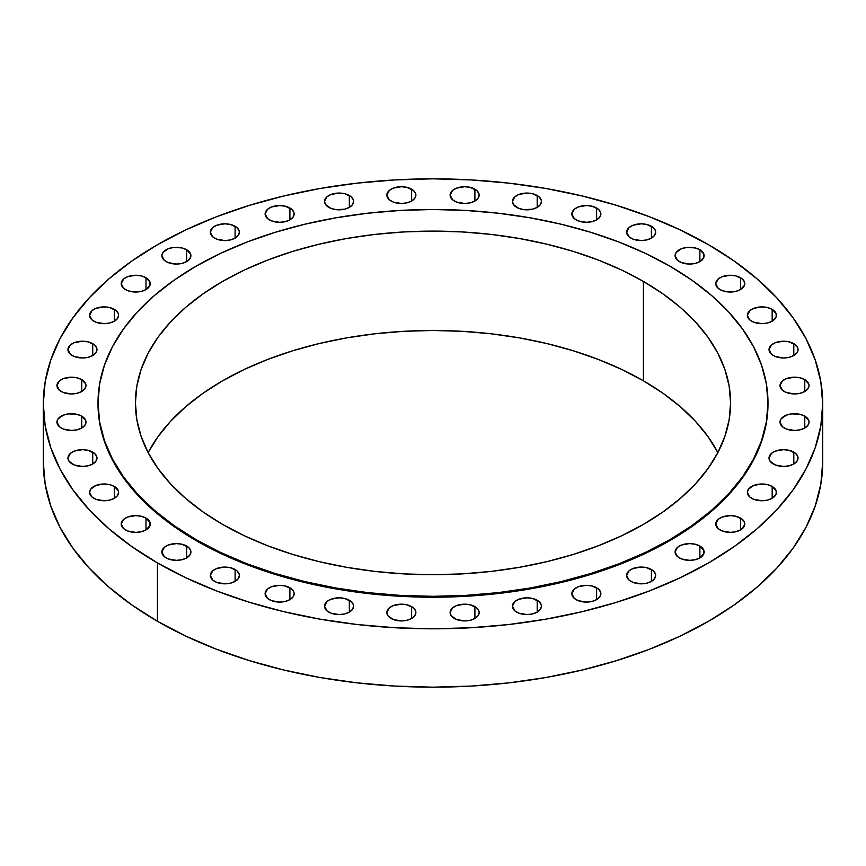 <?xml version="1.0" encoding="UTF-8"?>
<svg xmlns="http://www.w3.org/2000/svg" width="866" height="866" viewBox="0 0 866 866"><rect width="100%" height="100%" fill="white"/><g stroke="black" fill="none" stroke-linecap="round" stroke-linejoin="round"><path stroke-width="1.3" d="M596.631 587.787L596.631 599.64L599.781 596.923L600.885 593.719L600.603 592.073L598.438 589.053L591.922 585.968L586.369 585.329L578.304 586.747L574.299 589.053L571.852 593.719A14.516 8.379 180 0 1 580.815 585.968A14.516 8.379 180 0 1 596.631 587.787A14.516 8.379 180 0 1 600.885 593.719A14.516 8.379 180 0 1 591.922 601.459A14.516 8.379 180 0 1 576.107 599.64A14.516 8.379 180 0 1 571.852 593.719L574.299 598.374L578.304 600.679L586.369 602.097L591.922 601.459L596.631 599.64L596.631 587.787M537.191 600.279L537.191 612.132L540.341 609.415L541.445 606.2L541.163 604.565L538.998 601.545L532.482 598.46L526.929 597.821L518.864 599.24L514.859 601.545L512.412 606.2A14.516 8.379 180 0 1 521.375 598.46A14.516 8.379 180 0 1 537.191 600.279A14.516 8.379 180 0 1 541.445 606.2A14.516 8.379 180 0 1 532.482 613.951A14.516 8.379 180 0 1 516.666 612.132A14.516 8.379 180 0 1 512.412 606.2L514.859 610.866L518.864 613.171L526.929 614.589L532.482 613.951L537.191 612.132L537.191 600.279M474.893 606.622L474.893 618.476L478.043 615.758L479.147 612.543L478.866 610.909L476.701 607.889L470.184 604.804L464.631 604.165L456.566 605.583L452.561 607.889L450.114 612.543A14.516 8.379 180 0 1 459.077 604.804A14.516 8.379 180 0 1 474.893 606.622A14.516 8.379 180 0 1 479.147 612.543A14.516 8.379 180 0 1 470.184 620.294A14.516 8.379 180 0 1 454.369 618.476A14.516 8.379 180 0 1 450.114 612.543L451.218 615.758L456.566 619.515L464.631 620.933L470.184 620.294L474.893 618.476L474.893 606.622M411.631 606.622L411.631 618.476L414.782 615.758L415.886 612.543L415.604 610.909L413.439 607.889L406.923 604.804L401.369 604.165L393.305 605.583L389.299 607.889L386.853 612.543A14.516 8.379 180 0 1 395.816 604.804A14.516 8.379 180 0 1 411.631 606.622A14.516 8.379 180 0 1 415.886 612.543A14.516 8.379 180 0 1 406.923 620.294A14.516 8.379 180 0 1 391.107 618.476A14.516 8.379 180 0 1 386.853 612.543L387.957 615.758L393.305 619.515L401.369 620.933L406.923 620.294L411.631 618.476L411.631 606.622M349.334 600.279L349.334 612.132L352.484 609.415L353.588 606.2L353.306 604.565L351.141 601.545L344.625 598.46L339.071 597.821L331.007 599.24L327.002 601.545L324.555 606.2A14.516 8.379 180 0 1 333.518 598.46A14.516 8.379 180 0 1 349.334 600.279A14.516 8.379 180 0 1 353.588 606.2A14.516 8.379 180 0 1 344.625 613.951A14.516 8.379 180 0 1 328.809 612.132A14.516 8.379 180 0 1 324.555 606.2L327.002 610.866L331.007 613.171L339.071 614.589L344.625 613.951L349.334 612.132L349.334 600.279M289.894 587.787L289.894 599.64L293.044 596.923L294.148 593.719L293.866 592.073L291.701 589.053L285.185 585.968L279.631 585.329L271.567 586.747L267.562 589.053L265.115 593.719A14.516 8.379 180 0 1 274.078 585.968A14.516 8.379 180 0 1 289.894 587.787A14.516 8.379 180 0 1 294.148 593.719A14.516 8.379 180 0 1 285.185 601.459A14.516 8.379 180 0 1 269.369 599.64A14.516 8.379 180 0 1 265.115 593.719L267.562 598.374L271.567 600.679L279.631 602.097L285.185 601.459L289.894 599.64L289.894 587.787M235.108 569.525L235.108 581.378L238.258 578.661L239.362 575.457L239.081 573.822L236.916 570.791L230.399 567.706L224.846 567.068L216.781 568.486L212.776 570.791L210.33 575.457A14.516 8.379 180 0 1 219.293 567.706A14.516 8.379 180 0 1 235.108 569.525A14.516 8.379 180 0 1 239.362 575.457A14.516 8.379 180 0 1 230.399 583.197A14.516 8.379 180 0 1 214.584 581.378A14.516 8.379 180 0 1 210.33 575.457L212.776 580.112L216.781 582.417L224.846 583.836L230.399 583.197L235.108 581.378L235.108 569.525M186.655 546.056L186.655 557.899L189.806 555.182L190.91 551.978L190.628 550.343L188.463 547.323L181.947 544.238L176.393 543.599L168.329 545.006L164.324 547.323L161.877 551.978A14.516 8.379 180 0 1 170.84 544.238A14.516 8.379 180 0 1 186.655 546.056A14.516 8.379 180 0 1 190.91 551.978A14.516 8.379 180 0 1 181.947 559.717A14.516 8.379 180 0 1 166.12 557.899A14.516 8.379 180 0 1 161.877 551.978L164.324 556.632L168.329 558.949L176.393 560.356L181.947 559.717L186.655 557.899L186.655 546.056M145.997 518.074L145.997 529.927L149.97 525.64L149.97 522.36L145.997 518.074L141.288 516.255L135.724 515.616L127.659 517.034L123.654 519.34L121.208 523.995A14.516 8.379 180 0 1 130.171 516.255A14.516 8.379 180 0 1 145.997 518.074A14.516 8.379 180 0 1 150.24 523.995A14.516 8.379 180 0 1 141.288 531.746A14.516 8.379 180 0 1 125.462 529.927A14.516 8.379 180 0 1 121.208 523.995L123.654 528.661L127.659 530.966L135.724 532.384L141.288 531.746L145.997 529.927L145.997 518.074M114.366 486.443L114.366 498.296L117.516 495.579L118.62 492.375L118.339 490.741L114.366 486.443L109.657 484.624L104.104 483.986L96.039 485.404L90.692 489.16L89.588 492.375A14.516 8.379 180 0 1 98.54 484.624A14.516 8.379 180 0 1 114.366 486.443A14.516 8.379 180 0 1 118.62 492.375A14.516 8.379 180 0 1 109.657 500.115A14.516 8.379 180 0 1 93.831 498.296A14.516 8.379 180 0 1 89.588 492.375L92.034 497.03L96.039 499.336L104.104 500.754L109.657 500.115L114.366 498.296L114.366 486.443M92.727 452.128L92.727 463.981L95.877 461.264L96.981 458.049L96.7 456.414L94.535 453.394L88.018 450.309L82.465 449.671L74.4 451.089L70.395 453.394L67.949 458.049A14.516 8.379 180 0 1 76.912 450.309A14.516 8.379 180 0 1 92.727 452.128A14.516 8.379 180 0 1 96.981 458.049A14.516 8.379 180 0 1 88.018 465.8A14.516 8.379 180 0 1 72.203 463.981A14.516 8.379 180 0 1 67.949 458.049L69.053 461.264L74.4 465.02L82.465 466.438L88.018 465.8L92.727 463.981L92.727 452.128M81.74 416.156L81.74 428.01L84.89 425.293L85.994 422.088L85.712 420.454L81.74 416.156L77.031 414.338L68.652 413.861L63.413 415.117L58.065 418.873L56.961 422.088A14.516 8.379 180 0 1 65.924 414.338A14.516 8.379 180 0 1 81.74 416.156A14.516 8.379 180 0 1 85.994 422.088A14.516 8.379 180 0 1 77.031 429.828A14.516 8.379 180 0 1 61.215 428.01A14.516 8.379 180 0 1 56.961 422.088L59.408 426.743L63.413 429.049L71.477 430.467L77.031 429.828L81.74 428.01L81.74 416.156M81.74 379.633L81.74 391.486L84.89 388.769L85.994 385.565L85.712 383.93L81.74 379.633L77.031 377.825L71.477 377.186L63.413 378.594L59.408 380.91L56.961 385.565A14.516 8.379 180 0 1 65.924 377.825A14.516 8.379 180 0 1 81.74 379.633A14.516 8.379 180 0 1 85.994 385.565A14.516 8.379 180 0 1 77.031 393.305A14.516 8.379 180 0 1 61.215 391.486A14.516 8.379 180 0 1 56.961 385.565L59.408 390.22L63.413 392.536L71.477 393.943L77.031 393.305L81.74 391.486L81.74 379.633M92.727 343.672L92.727 355.525L95.877 352.808L96.981 349.593L96.7 347.959L94.535 344.939L88.018 341.853L82.465 341.215L74.4 342.633L70.395 344.939L67.949 349.593A14.516 8.379 180 0 1 76.912 341.853A14.516 8.379 180 0 1 92.727 343.672A14.516 8.379 180 0 1 96.981 349.593A14.516 8.379 180 0 1 88.018 357.344A14.516 8.379 180 0 1 72.203 355.525A14.516 8.379 180 0 1 67.949 349.593L70.395 354.259L74.4 356.565L82.465 357.983L88.018 357.344L92.727 355.525L92.727 343.672M114.366 309.357L114.366 321.199L117.516 318.482L118.62 315.278L118.339 313.644L116.174 310.623L109.657 307.538L104.104 306.9L96.039 308.307L92.034 310.623L89.588 315.278A14.516 8.379 180 0 1 98.54 307.538A14.516 8.379 180 0 1 114.366 309.357A14.516 8.379 180 0 1 118.62 315.278A14.516 8.379 180 0 1 109.657 323.018A14.516 8.379 180 0 1 93.831 321.199A14.516 8.379 180 0 1 89.588 315.278L92.034 319.933L96.039 322.249L104.104 323.657L109.657 323.018L114.366 321.199L114.366 309.357M145.997 277.726L145.997 289.58L149.97 285.282L149.97 282.013L145.997 277.726L141.288 275.908L135.724 275.269L127.659 276.676L123.654 278.993L121.208 283.647A14.516 8.379 180 0 1 130.171 275.908A14.516 8.379 180 0 1 145.997 277.726A14.516 8.379 180 0 1 150.24 283.647A14.516 8.379 180 0 1 141.288 291.387A14.516 8.379 180 0 1 125.462 289.58A14.516 8.379 180 0 1 121.208 283.647L123.654 288.302L127.659 290.619L132.899 291.874L141.288 291.387L145.997 289.58L145.997 277.726M186.655 249.744L186.655 261.597L189.806 258.88L190.91 255.676L190.628 254.041L186.655 249.744L181.947 247.925L173.557 247.449L168.329 248.704L162.981 252.461L161.877 255.676A14.516 8.379 180 0 1 170.84 247.925A14.516 8.379 180 0 1 186.655 249.744A14.516 8.379 180 0 1 190.91 255.676A14.516 8.379 180 0 1 181.947 263.416A14.516 8.379 180 0 1 166.12 261.597A14.516 8.379 180 0 1 161.877 255.676L164.324 260.33L168.329 262.636L176.393 264.054L181.947 263.416L186.655 261.597L186.655 249.744M235.108 226.275L235.108 238.128L238.258 235.4L239.362 232.196L239.081 230.562L236.916 227.541L230.399 224.456L224.846 223.818L216.781 225.225L212.776 227.541L210.33 232.196A14.516 8.379 180 0 1 219.293 224.456A14.516 8.379 180 0 1 235.108 226.275A14.516 8.379 180 0 1 239.362 232.196A14.516 8.379 180 0 1 230.399 239.936A14.516 8.379 180 0 1 214.584 238.128A14.516 8.379 180 0 1 210.33 232.196L212.776 236.851L216.781 239.168L224.846 240.575L230.399 239.936L235.108 238.128L235.108 226.275M289.894 208.013L289.894 219.867L293.044 217.139L294.148 213.934L293.866 212.3L291.701 209.28L285.185 206.195L279.631 205.556L271.567 206.963L267.562 209.28L265.115 213.934A14.516 8.379 180 0 1 274.078 206.195A14.516 8.379 180 0 1 289.894 208.013A14.516 8.379 180 0 1 294.148 213.934A14.516 8.379 180 0 1 285.185 221.674A14.516 8.379 180 0 1 269.369 219.867A14.516 8.379 180 0 1 265.115 213.934L267.562 218.589L271.567 220.906L279.631 222.313L285.185 221.674L289.894 219.867L289.894 208.013M349.334 195.521L349.334 207.375L352.484 204.657L353.588 201.442L353.306 199.808L351.141 196.788L344.625 193.703L339.071 193.064L331.007 194.482L327.002 196.788L324.555 201.442A14.516 8.379 180 0 1 333.518 193.703A14.516 8.379 180 0 1 349.334 195.521A14.516 8.379 180 0 1 353.588 201.442A14.516 8.379 180 0 1 344.625 209.193A14.516 8.379 180 0 1 328.809 207.375A14.516 8.379 180 0 1 324.555 201.442L325.659 204.657L331.007 208.414L336.246 209.669L344.625 209.193L349.334 207.375L349.334 195.521M411.631 189.178L411.631 201.031L414.782 198.314L415.886 195.099L415.604 193.464L413.439 190.444L406.923 187.359L401.369 186.72L393.305 188.139L389.299 190.444L386.853 195.099A14.516 8.379 180 0 1 395.816 187.359A14.516 8.379 180 0 1 411.631 189.178A14.516 8.379 180 0 1 415.886 195.099A14.516 8.379 180 0 1 406.923 202.85A14.516 8.379 180 0 1 391.107 201.031A14.516 8.379 180 0 1 386.853 195.099L389.299 199.765L393.305 202.07L401.369 203.488L406.923 202.85L411.631 201.031L411.631 189.178M474.893 189.178L474.893 201.031L478.043 198.314L479.147 195.099L478.866 193.464L476.701 190.444L470.184 187.359L464.631 186.72L456.566 188.139L452.561 190.444L450.114 195.099A14.516 8.379 180 0 1 459.077 187.359A14.516 8.379 180 0 1 474.893 189.178A14.516 8.379 180 0 1 479.147 195.099A14.516 8.379 180 0 1 470.184 202.85A14.516 8.379 180 0 1 454.369 201.031A14.516 8.379 180 0 1 450.114 195.099L452.561 199.765L456.566 202.07L464.631 203.488L470.184 202.85L474.893 201.031L474.893 189.178M537.191 195.521L537.191 207.375L540.341 204.657L541.445 201.442L541.163 199.808L538.998 196.788L532.482 193.703L526.929 193.064L518.864 194.482L514.859 196.788L512.412 201.442A14.516 8.379 180 0 1 521.375 193.703A14.516 8.379 180 0 1 537.191 195.521A14.516 8.379 180 0 1 541.445 201.442A14.516 8.379 180 0 1 532.482 209.193A14.516 8.379 180 0 1 516.666 207.375A14.516 8.379 180 0 1 512.412 201.442L513.516 204.657L518.864 208.414L524.092 209.669L532.482 209.193L537.191 207.375L537.191 195.521M596.631 208.013L596.631 219.867L599.781 217.139L600.885 213.934L600.603 212.3L598.438 209.28L591.922 206.195L586.369 205.556L578.304 206.963L574.299 209.28L571.852 213.934A14.516 8.379 180 0 1 580.815 206.195A14.516 8.379 180 0 1 596.631 208.013A14.516 8.379 180 0 1 600.885 213.934A14.516 8.379 180 0 1 591.922 221.674A14.516 8.379 180 0 1 576.107 219.867A14.516 8.379 180 0 1 571.852 213.934L574.299 218.589L578.304 220.906L586.369 222.313L591.922 221.674L596.631 219.867L596.631 208.013M651.416 226.275L651.416 238.128L654.566 235.4L655.67 232.196L655.389 230.562L653.224 227.541L646.707 224.456L641.154 223.818L633.089 225.225L629.084 227.541L626.638 232.196A14.516 8.379 180 0 1 635.601 224.456A14.516 8.379 180 0 1 651.416 226.275A14.516 8.379 180 0 1 655.67 232.196A14.516 8.379 180 0 1 646.707 239.936A14.516 8.379 180 0 1 630.892 238.128A14.516 8.379 180 0 1 626.638 232.196L629.084 236.851L633.089 239.168L641.154 240.575L646.707 239.936L651.416 238.128L651.416 226.275M699.88 249.744L699.88 261.597L703.852 257.31L703.852 254.041L699.88 249.744L695.16 247.925L686.781 247.449L681.542 248.704L676.194 252.461L675.09 255.676A14.516 8.379 180 0 1 684.053 247.925A14.516 8.379 180 0 1 699.88 249.744A14.516 8.379 180 0 1 704.123 255.676A14.516 8.379 180 0 1 695.16 263.416A14.516 8.379 180 0 1 679.345 261.597A14.516 8.379 180 0 1 675.09 255.676L677.537 260.33L681.542 262.636L689.607 264.054L695.16 263.416L699.88 261.597L699.88 249.744M740.538 277.726L740.538 289.58L744.511 285.282L744.511 282.013L742.346 278.993L735.829 275.908L730.276 275.269L722.212 276.676L718.206 278.993L715.76 283.647A14.516 8.379 180 0 1 724.712 275.908A14.516 8.379 180 0 1 740.538 277.726A14.516 8.379 180 0 1 744.792 283.647A14.516 8.379 180 0 1 735.829 291.387A14.516 8.379 180 0 1 720.003 289.58A14.516 8.379 180 0 1 715.76 283.647L718.206 288.302L722.212 290.619L727.44 291.874L735.829 291.387L740.538 289.58L740.538 277.726M772.169 309.357L772.169 321.199L776.142 316.913L776.142 313.644L772.169 309.357L767.46 307.538L761.896 306.9L753.831 308.307L749.826 310.623L747.38 315.278A14.516 8.379 180 0 1 756.343 307.538A14.516 8.379 180 0 1 772.169 309.357A14.516 8.379 180 0 1 776.412 315.278A14.516 8.379 180 0 1 767.46 323.018A14.516 8.379 180 0 1 751.634 321.199A14.516 8.379 180 0 1 747.38 315.278L749.826 319.933L753.831 322.249L761.896 323.657L767.46 323.018L772.169 321.199L772.169 309.357M793.797 343.672L793.797 355.525L796.947 352.808L798.051 349.593L797.77 347.959L795.605 344.939L789.088 341.853L783.535 341.215L775.471 342.633L771.465 344.939L769.019 349.593A14.516 8.379 180 0 1 777.982 341.853A14.516 8.379 180 0 1 793.797 343.672A14.516 8.379 180 0 1 798.051 349.593A14.516 8.379 180 0 1 789.088 357.344A14.516 8.379 180 0 1 773.273 355.525A14.516 8.379 180 0 1 769.019 349.593L771.465 354.259L775.471 356.565L783.535 357.983L789.088 357.344L793.797 355.525L793.797 343.672M804.785 379.633L804.785 391.486L807.935 388.769L809.039 385.565L808.757 383.93L804.785 379.633L800.076 377.825L794.523 377.186L786.458 378.594L782.453 380.91L780.006 385.565A14.516 8.379 180 0 1 788.969 377.825A14.516 8.379 180 0 1 804.785 379.633A14.516 8.379 180 0 1 809.039 385.565A14.516 8.379 180 0 1 800.076 393.305A14.516 8.379 180 0 1 784.26 391.486A14.516 8.379 180 0 1 780.006 385.565L782.453 390.22L786.458 392.536L794.523 393.943L800.076 393.305L804.785 391.486L804.785 379.633M804.785 416.156L804.785 428.01L807.935 425.293L809.039 422.088L808.757 420.454L804.785 416.156L800.076 414.338L791.686 413.861L786.458 415.117L781.11 418.873L780.006 422.088A14.516 8.379 180 0 1 788.969 414.338A14.516 8.379 180 0 1 804.785 416.156A14.516 8.379 180 0 1 809.039 422.088A14.516 8.379 180 0 1 800.076 429.828A14.516 8.379 180 0 1 784.26 428.01A14.516 8.379 180 0 1 780.006 422.088L782.453 426.743L786.458 429.049L794.523 430.467L800.076 429.828L804.785 428.01L804.785 416.156M793.797 452.128L793.797 463.981L796.947 461.264L798.051 458.049L797.77 456.414L795.605 453.394L789.088 450.309L783.535 449.671L775.471 451.089L771.465 453.394L769.019 458.049A14.516 8.379 180 0 1 777.982 450.309A14.516 8.379 180 0 1 793.797 452.128A14.516 8.379 180 0 1 798.051 458.049A14.516 8.379 180 0 1 789.088 465.8A14.516 8.379 180 0 1 773.273 463.981A14.516 8.379 180 0 1 769.019 458.049L770.123 461.264L775.471 465.02L783.535 466.438L789.088 465.8L793.797 463.981L793.797 452.128M772.169 486.443L772.169 498.296L776.142 494.01L776.142 490.741L772.169 486.443L767.46 484.624L761.896 483.986L753.831 485.404L748.484 489.16L747.38 492.375A14.516 8.379 180 0 1 756.343 484.624A14.516 8.379 180 0 1 772.169 486.443A14.516 8.379 180 0 1 776.412 492.375A14.516 8.379 180 0 1 767.46 500.115A14.516 8.379 180 0 1 751.634 498.296A14.516 8.379 180 0 1 747.38 492.375L749.826 497.03L753.831 499.336L761.896 500.754L767.46 500.115L772.169 498.296L772.169 486.443M740.538 518.074L740.538 529.927L744.511 525.64L744.511 522.36L742.346 519.34L735.829 516.255L730.276 515.616L722.212 517.034L718.206 519.34L715.76 523.995A14.516 8.379 180 0 1 724.712 516.255A14.516 8.379 180 0 1 740.538 518.074A14.516 8.379 180 0 1 744.792 523.995A14.516 8.379 180 0 1 735.829 531.746A14.516 8.379 180 0 1 720.003 529.927A14.516 8.379 180 0 1 715.76 523.995L718.206 528.661L722.212 530.966L730.276 532.384L735.829 531.746L740.538 529.927L740.538 518.074M651.416 569.525L651.416 581.378L654.566 578.661L655.67 575.457L655.389 573.822L653.224 570.791L646.707 567.706L641.154 567.068L633.089 568.486L629.084 570.791L626.638 575.457A14.516 8.379 180 0 1 635.601 567.706A14.516 8.379 180 0 1 651.416 569.525A14.516 8.379 180 0 1 655.67 575.457A14.516 8.379 180 0 1 646.707 583.197A14.516 8.379 180 0 1 630.892 581.378A14.516 8.379 180 0 1 626.638 575.457L629.084 580.112L633.089 582.417L641.154 583.836L646.707 583.197L651.416 581.378L651.416 569.525M699.88 546.056L699.88 557.899L703.852 553.612L703.852 550.343L699.88 546.056L695.16 544.238L689.607 543.599L681.542 545.006L677.537 547.323L675.09 551.978A14.516 8.379 180 0 1 684.053 544.238A14.516 8.379 180 0 1 699.88 546.056A14.516 8.379 180 0 1 704.123 551.978A14.516 8.379 180 0 1 695.16 559.717A14.516 8.379 180 0 1 679.345 557.899A14.516 8.379 180 0 1 675.09 551.978L677.537 556.632L681.542 558.949L689.607 560.356L695.16 559.717L699.88 557.899L699.88 546.056M196.127 539.67L196.127 540.579A334.99 193.399 0 0 0 561.19 582.504A334.99 193.399 0 0 0 767.99 403.827L766.378 422.781L761.55 441.552L753.561 459.965L742.487 477.837L728.436 494.995L711.527 511.276L691.945 526.517L669.873 540.579L645.516 553.331L619.103 564.632L590.915 574.385L561.19 582.504L530.241 588.902L498.351 593.513L465.832 596.295L433 597.226L400.168 596.295L367.649 593.513L335.759 588.902L304.81 582.504L275.085 574.385L246.897 564.632L220.484 553.331L196.127 540.579L196.127 539.67L174.055 525.608L154.473 510.366L137.564 494.085L123.513 476.928L112.439 459.056L104.45 440.642L99.622 421.872L98.01 402.917L99.622 383.952L104.45 365.181L112.439 346.768L123.513 328.907L137.564 311.749L154.473 295.468L174.055 280.216L196.127 266.154L220.484 253.413L246.897 242.101L275.085 232.348L304.81 224.229L335.759 217.842L367.649 213.231L400.168 210.438L433 209.507L465.832 210.438L498.351 213.231L530.241 217.842L561.19 224.229L590.915 232.348L619.103 242.101L645.516 253.413L669.873 266.154A334.99 193.399 180 0 1 767.99 402.917A334.99 193.399 180 0 1 561.19 581.595A334.99 193.399 180 0 1 196.127 539.67A334.99 193.399 180 0 1 98.01 402.917A334.99 193.399 180 0 1 304.81 224.229A334.99 193.399 180 0 1 669.873 266.154L691.945 280.216L711.527 295.468L728.436 311.749L742.487 328.907L753.561 346.768L761.55 365.181L766.378 383.952L767.99 402.917L766.378 421.872L761.55 440.642L753.561 459.056L742.487 476.928L728.436 494.085L711.527 510.366L691.945 525.608L669.873 539.67L645.516 552.411L619.103 563.723L590.915 573.476L561.19 581.595L530.241 587.992L498.351 592.604L465.832 595.386L433 596.317L400.168 595.386L367.649 592.604L335.759 587.992L304.81 581.595L275.085 573.476L246.897 563.723L220.484 552.411L196.127 539.67M148.238 452.42L158.077 436.54L170.559 421.298L185.573 406.836L202.969 393.294L222.584 380.802L244.223 369.479L267.67 359.444L292.719 350.773L319.121 343.564L346.616 337.881L374.946 333.789L403.837 331.31L433 330.487L462.163 331.31L491.054 333.789L519.384 337.881L546.879 343.564L573.281 350.773L598.33 359.444L621.777 369.479L643.416 380.802L643.416 281.428A297.579 171.804 180 0 1 730.579 402.917A297.579 171.804 180 0 1 546.879 561.644A297.579 171.804 180 0 1 222.584 524.395A297.579 171.804 180 0 1 135.421 402.917A297.579 171.804 180 0 1 319.121 244.19A297.579 171.804 180 0 1 643.416 281.428L643.416 380.802A297.579 171.804 0 0 0 148.14 452.604M157.439 562.922L157.439 621.268A389.7 224.987 0 0 0 582.136 670.035A389.7 224.987 0 0 0 822.7 462.173L820.827 484.224L815.209 506.069L805.921 527.491L793.04 548.275L776.683 568.237L757.025 587.17L734.238 604.912L708.561 621.268L680.221 636.099L649.511 649.251L616.7 660.596L582.136 670.035L546.121 677.483L509.024 682.841L471.201 686.078L433 687.171L394.799 686.078L356.976 682.841L319.879 677.483L283.864 670.035L249.3 660.596L216.489 649.251L185.779 636.099L157.439 621.268L157.439 562.922A389.7 224.987 180 0 1 43.3 403.827A389.7 224.987 180 0 1 283.864 195.965A389.7 224.987 180 0 1 708.561 244.732A389.7 224.987 180 0 1 822.7 403.827A389.7 224.987 180 0 1 582.136 611.688A389.7 224.987 180 0 1 157.439 562.922L131.762 546.554L108.975 528.823L89.317 509.89L72.961 489.929L60.079 469.134L50.791 447.722L45.173 425.877L43.3 403.827L45.173 381.776L50.791 359.931L60.079 338.509L72.961 317.725L89.317 297.763L108.975 278.83L131.762 261.088L157.439 244.732L185.779 229.901L216.489 216.749L249.3 205.404L283.864 195.965L319.879 188.517L356.976 183.159L394.799 179.922L433 178.829L471.201 179.922L509.024 183.159L546.121 188.517L582.136 195.965L616.7 205.404L649.511 216.749L680.221 229.901L708.561 244.732L734.238 261.088L757.025 278.83L776.683 297.763L793.04 317.725L805.921 338.509L815.209 359.931L820.827 381.776L822.7 403.827L820.827 425.877L815.209 447.722L805.921 469.134L793.04 489.929L776.683 509.89L757.025 528.823L734.238 546.554L708.561 562.922L680.221 577.741L649.511 590.893L616.7 602.249L582.136 611.688L546.121 619.125L509.024 624.494L471.201 627.731L433 628.813L394.799 627.731L356.976 624.494L319.879 619.125L283.864 611.688L249.3 602.249L216.489 590.893L185.779 577.741L157.439 562.922M43.3 462.173A389.7 224.987 0 0 0 157.439 621.268L131.762 604.912L108.975 587.17L89.317 568.237L72.961 548.275L60.079 527.491L50.791 506.069L45.173 484.224L43.3 462.173L43.3 403.827M717.86 452.604A297.579 171.804 0 0 0 643.416 380.802L663.031 393.294L680.427 406.836L695.441 421.298L707.923 436.54L717.762 452.42M643.416 281.428L621.777 270.105L598.33 260.06L573.281 251.389L546.879 244.19L519.384 238.507L491.054 234.405L462.163 231.936L433 231.103L403.837 231.936L374.946 234.405L346.616 238.507L319.121 244.19L292.719 251.389L267.67 260.06L244.223 270.105L222.584 281.428L202.969 293.92L185.573 307.462L170.559 321.925L158.077 337.166L148.238 353.036L141.136 369.392L136.85 386.074L135.421 402.917L136.85 419.75L141.136 436.432L148.238 452.788L158.077 468.658L170.559 483.899L185.573 498.361L202.969 511.903L222.584 524.395L244.223 535.718L267.67 545.764L292.719 554.435L319.121 561.644L346.616 567.317L374.946 571.419L403.837 573.887L433 574.721L462.163 573.887L491.054 571.419L519.384 567.317L546.879 561.644L573.281 554.435L598.33 545.764L621.777 535.718L643.416 524.395L663.031 511.903L680.427 498.361L695.441 483.899L707.923 468.658L717.762 452.788L724.864 436.432L729.15 419.75L730.579 402.917L729.15 386.074L724.864 369.392L717.762 353.036L707.923 337.166L695.441 321.925L680.427 307.462L663.031 293.92L643.416 281.428M98.01 403.827A334.99 193.399 0 0 0 196.127 540.579L174.055 526.517L154.473 511.276L137.564 494.995L123.513 477.837L112.439 459.965L104.45 441.552L99.622 422.781L98.01 402.917M741.924 528.996L744.771 524.439M767.99 402.917L767.99 403.827M822.7 403.827L822.7 462.173"/></g></svg>
